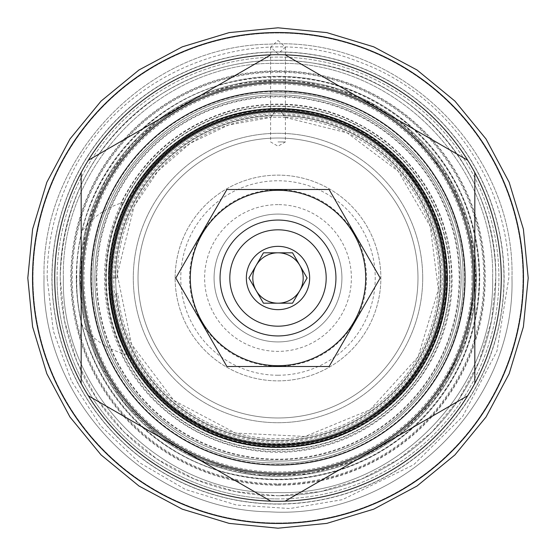 <?xml version="1.0" encoding="UTF-8"?>
<svg xmlns="http://www.w3.org/2000/svg" width="556" height="556" viewBox="0 0 556 556"><rect width="100%" height="100%" fill="white"/><g stroke="black" fill="none" stroke-linecap="round" stroke-linejoin="round"><path stroke-width="0.42" stroke-dasharray="2.78 2.08" d="M252.806 278A25.194 25.194 0 0 1 299.816 265.407L307.093 278M290.169 252.806L278.028 252.806A25.194 25.194 0 0 0 277.972 252.806M278.028 252.806L265.831 252.806M263.454 252.806L256.184 265.407M248.907 278L256.184 290.593M265.831 303.194L277.972 303.194A25.194 25.194 0 0 0 299.816 290.593L292.546 303.194M290.169 303.194L277.972 303.194A25.194 25.194 0 0 0 278.028 303.194M335.942 278A57.942 57.942 0 0 0 278 220.058A57.942 57.942 0 0 0 220.058 278A57.942 57.942 0 0 0 278 335.942A57.942 57.942 0 0 0 335.942 278M354.964 321.681L380.193 278L329.096 189.499L277.347 189.506C244.57 190.764 219.363 205.303 201.724 233.124L201.077 234.236C185.69 263.412 185.704 292.602 201.105 321.806L201.745 322.918C219.356 350.732 244.605 365.257 277.486 366.494L278.653 366.494C311.43 365.236 336.637 350.697 354.276 322.876L354.964 321.681A88.494 88.494 0 0 0 354.881 234.187M354.248 233.082C336.644 205.268 311.402 190.743 278.514 189.506M278 465.059A187.059 187.059 0 0 1 90.941 278A187.059 187.059 0 0 1 278 90.941A187.059 187.059 0 0 1 465.059 278A187.059 187.059 0 0 1 278 465.059M81.176 172.589L81.176 383.411A223.276 223.276 0 0 0 88.3 395.747L270.876 501.164A223.276 223.276 0 0 0 285.124 501.164L467.7 395.747A223.276 223.276 0 0 0 474.824 383.411L474.824 172.589A223.276 223.276 0 0 0 467.7 160.253L285.124 54.836A223.276 223.276 0 0 0 270.876 54.836L88.3 160.253A223.276 223.276 0 0 0 81.176 172.589M32.526 278A245.474 245.474 0 0 0 278 523.474A245.474 245.474 0 0 0 523.474 278A245.474 245.474 0 0 0 278 32.526A245.474 245.474 0 0 0 32.526 278M60.236 278A217.764 217.764 0 0 0 278 495.764A217.764 217.764 0 0 0 495.764 278A217.764 217.764 0 0 0 278 60.236A217.764 217.764 0 0 0 60.236 278L64.42 320.478L76.811 361.33L96.932 398.979L124.009 431.977L157.007 459.054L194.649 479.182L235.501 491.573L277.979 495.764L320.464 491.58L361.317 479.196L398.965 459.075L431.963 432.005L459.054 399L479.182 361.344L491.58 320.492L495.764 278C497.842 173.965 415.137 77.138 312.069 62.918C258.019 54.995 207.77 65.406 161.316 94.138C96.244 138.173 62.55 199.465 60.236 278M278 495.764A217.764 217.764 0 0 0 495.764 278A217.764 217.764 0 0 0 278 60.236A217.764 217.764 0 0 0 60.236 278A217.764 217.764 0 0 0 278 495.764M278 523.474A245.474 245.474 0 0 1 32.526 278A245.474 245.474 0 0 1 278 32.526A245.474 245.474 0 0 1 523.474 278A245.474 245.474 0 0 1 278 523.474A245.474 245.474 0 0 1 32.526 278A245.474 245.474 0 0 1 278 32.526A245.474 245.474 0 0 1 523.474 278A245.474 245.474 0 0 1 278 523.474M278 484.582A206.582 206.582 0 0 0 484.582 278A206.582 206.582 0 0 0 278 71.418A206.582 206.582 0 0 0 71.418 278A206.582 206.582 0 0 0 278 484.582A206.582 206.582 0 0 1 71.418 278A206.582 206.582 0 0 1 278 71.418A206.582 206.582 0 0 1 484.582 278A206.582 206.582 0 0 1 278 484.582M278 523.001A245.001 245.001 0 0 0 523.001 278A245.001 245.001 0 0 0 278 32.999A245.001 245.001 0 0 0 32.999 278A245.001 245.001 0 0 0 278 523.001A245.001 245.001 0 0 1 32.999 278A245.001 245.001 0 0 1 278 32.999A245.001 245.001 0 0 1 523.001 278A245.001 245.001 0 0 1 278 523.001M278 40.477L285.402 47.156L278 53.751L270.598 47.156L278 40.477M278 110.623C287.021 110.783 287.021 110.783 278 110.623C287.021 110.783 287.021 110.783 278 110.623C268.979 110.783 268.979 110.783 278 110.623C268.979 110.783 268.979 110.783 278 110.623M278 503.951A225.951 225.951 0 0 1 52.049 278A225.951 225.951 0 0 1 278 52.049A225.951 225.951 0 0 1 503.951 278A225.951 225.951 0 0 1 278 503.951A225.951 225.951 0 0 1 52.049 278A225.951 225.951 0 0 1 278 52.049A225.951 225.951 0 0 1 503.951 278A225.951 225.951 0 0 1 278 503.951M278 476.395A198.395 198.395 0 0 0 476.395 278A198.395 198.395 0 0 0 278 79.605A198.395 198.395 0 0 0 79.605 278A198.395 198.395 0 0 0 278 476.395A198.395 198.395 0 0 0 476.395 278A198.395 198.395 0 0 0 278 79.605A198.395 198.395 0 0 0 79.605 278A198.395 198.395 0 0 0 278 476.395A198.395 198.395 0 0 0 476.395 278A198.395 198.395 0 0 0 278 79.605A198.395 198.395 0 0 0 79.605 278A198.395 198.395 0 0 0 278 476.395A198.395 198.395 0 0 0 476.395 278A198.395 198.395 0 0 0 278 79.605A198.395 198.395 0 0 0 79.605 278A198.395 198.395 0 0 0 278 476.395A198.395 198.395 0 0 0 476.395 278A198.395 198.395 0 0 0 278 79.605A198.395 198.395 0 0 0 79.605 278A198.395 198.395 0 0 0 278 476.395A198.395 198.395 0 0 1 79.605 278A198.395 198.395 0 0 1 278 79.605M51.889 278A226.111 226.111 0 0 0 278 504.111A226.111 226.111 0 0 0 504.111 278A226.111 226.111 0 0 0 278 51.889A226.111 226.111 0 0 0 51.889 278A226.111 226.111 0 0 0 278 504.111A226.111 226.111 0 0 0 504.111 278A226.111 226.111 0 0 0 278 51.889A226.111 226.111 0 0 0 51.889 278M278 72.204A205.796 205.796 0 0 0 72.204 278A205.796 205.796 0 0 0 278 483.796A205.796 205.796 0 0 0 483.796 278A205.796 205.796 0 0 0 278 72.204M278 498.913A220.913 220.913 0 0 1 57.087 278A220.913 220.913 0 0 1 278 57.087A220.913 220.913 0 0 1 498.913 278A220.913 220.913 0 0 1 278 498.913A220.913 220.913 0 0 0 498.913 278A220.913 220.913 0 0 0 278 57.087A220.913 220.913 0 0 0 57.087 278A220.913 220.913 0 0 0 278 498.913M278 479.703A201.703 201.703 0 0 1 76.297 278A201.703 201.703 0 0 1 278 76.297A201.703 201.703 0 0 0 76.297 278A201.703 201.703 0 0 0 278 479.703A201.703 201.703 0 0 0 479.703 278A201.703 201.703 0 0 0 278 76.297A201.703 201.703 0 0 1 479.703 278A201.703 201.703 0 0 1 278 479.703M278 475.609A197.609 197.609 0 0 0 475.609 278A197.609 197.609 0 0 0 278 80.391A197.609 197.609 0 0 0 80.391 278A197.609 197.609 0 0 0 278 475.609M96.292 278A181.708 181.708 0 0 1 278 96.292A181.708 181.708 0 0 1 459.708 278A181.708 181.708 0 0 1 278 459.708A181.708 181.708 0 0 1 96.292 278M126.865 201.453L128.068 201.175A78.73 78.73 0 0 0 81.725 231.511A201.703 201.703 0 0 0 81.725 324.489A78.73 78.73 0 0 0 122.911 353.491A172.485 172.485 0 0 1 122.911 202.509L120.847 203.155C144.935 155.068 182.889 123.814 234.708 109.4C289.488 96.633 339.487 106.988 384.689 140.459C428.349 175.918 450.812 221.768 452.07 278C453.467 357.015 394.086 431.47 316.76 447.698C239.775 466.734 153.658 425.041 120.847 352.845L128.068 354.825A78.73 78.73 0 0 1 81.725 324.489A201.703 201.703 0 0 1 81.725 231.511A78.73 78.73 0 0 1 122.911 202.509L126.865 201.453A169.42 169.42 0 0 1 447.42 278A169.42 169.42 0 0 0 278 108.58A169.42 169.42 0 0 0 108.58 278A169.42 169.42 0 0 0 278 447.42A169.42 169.42 0 0 0 447.42 278A169.42 169.42 0 0 1 126.865 354.547M128.068 201.175A168.468 168.468 0 0 0 128.068 354.825M445.377 278A167.377 167.377 0 0 0 278 110.623A167.377 167.377 0 0 0 110.623 278A167.377 167.377 0 0 0 278 445.377A167.377 167.377 0 0 0 445.377 278A167.377 167.377 0 0 0 278 110.623A167.377 167.377 0 0 0 110.623 278A167.377 167.377 0 0 0 278 445.377A167.377 167.377 0 0 0 445.377 278A167.377 167.377 0 0 0 278 110.623A167.377 167.377 0 0 0 110.623 278A167.377 167.377 0 0 0 278 445.377A167.377 167.377 0 0 0 445.377 278A167.377 167.377 0 0 0 278 110.623A167.377 167.377 0 0 0 110.623 278A167.377 167.377 0 0 0 278 445.377A167.377 167.377 0 0 0 445.377 278M449.616 278A171.616 171.616 0 0 0 278 106.384A171.616 171.616 0 0 0 106.384 278A171.616 171.616 0 0 0 278 449.616A171.616 171.616 0 0 0 449.616 278M117.976 293.749L109.233 294.61L117.976 293.749A160.802 160.802 0 0 0 286.055 438.601A160.802 160.802 0 0 0 438.802 277.652A160.802 160.802 0 0 0 285.367 117.372L280.766 111.276A166.744 166.744 0 0 1 444.744 278A166.744 166.744 0 0 0 278 111.256A166.744 166.744 0 0 0 111.256 278A166.744 166.744 0 0 1 275.234 111.276L280.766 111.276A166.744 166.744 0 0 1 444.744 278A166.744 166.744 0 0 1 278 444.744A166.744 166.744 0 0 1 111.256 278A166.744 166.744 0 0 1 275.234 111.276L270.633 117.372A160.802 160.802 0 0 0 117.198 278L108.42 278L117.198 278M115.787 293.964A162.998 162.998 0 0 0 286.868 440.755A162.998 162.998 0 0 0 440.984 276.249A162.998 162.998 0 0 0 283.365 115.092L285.291 117.399A160.767 160.767 0 0 0 270.709 117.399L275.234 111.276L280.766 111.276L283.365 115.092M444.744 278A166.744 166.744 0 0 1 278 444.744A166.744 166.744 0 0 1 111.256 278A166.744 166.744 0 0 1 278 111.256A166.744 166.744 0 0 1 444.744 278A166.744 166.744 0 0 1 278 444.744A166.744 166.744 0 0 1 111.256 278A166.744 166.744 0 0 1 278 111.256A166.744 166.744 0 0 1 444.744 278A166.744 166.744 0 0 1 278 444.744A166.744 166.744 0 0 1 111.256 278A166.744 166.744 0 0 1 278 111.256A166.744 166.744 0 0 1 444.744 278A166.744 166.744 0 0 1 278 444.744A166.744 166.744 0 0 1 111.256 278A166.744 166.744 0 0 1 278 111.256A166.744 166.744 0 0 1 444.744 278A166.744 166.744 0 0 1 278 444.744A166.744 166.744 0 0 1 111.256 278A166.744 166.744 0 0 1 278 111.256A166.744 166.744 0 0 1 444.744 278A166.744 166.744 0 0 1 278 444.744A166.744 166.744 0 0 1 111.256 278A166.744 166.744 0 0 1 278 111.256A166.744 166.744 0 0 1 444.744 278A166.744 166.744 0 0 1 278 444.744A166.744 166.744 0 0 1 111.256 278A166.744 166.744 0 0 1 278 111.256A166.744 166.744 0 0 1 444.744 278A166.744 166.744 0 0 1 278 444.744A166.744 166.744 0 0 1 111.256 278A166.744 166.744 0 0 0 278 444.744A166.744 166.744 0 0 0 444.744 278M272.635 115.092A162.998 162.998 0 0 0 115.002 278M285.291 117.399L347.271 132.933L398.221 171.255L430.247 226.389L438.343 289.662L418.084 356.869L370.275 409.647L305.174 436.446L235.522 433.048L173.861 400.473L131.508 344.227L117.281 274.449L134.107 206.304L157.974 171.046L190.263 143.288L228.697 124.982L270.709 117.399M109.233 294.61A169.58 169.58 0 0 0 372.207 419.009A169.58 169.58 0 0 0 357.946 128.443A169.58 169.58 0 0 0 108.42 278M278 141.933L285.402 141.933L278 141.933M417.98 278A139.98 139.98 0 0 0 278 138.02A139.98 139.98 0 0 0 138.02 278A139.98 139.98 0 0 0 278 417.98A139.98 139.98 0 0 0 417.98 278A139.98 139.98 0 0 0 278 138.02A139.98 139.98 0 0 0 138.02 278A139.98 139.98 0 0 0 278 417.98A139.98 139.98 0 0 0 417.98 278A139.98 139.98 0 0 0 278 138.02A139.98 139.98 0 0 0 138.02 278A139.98 139.98 0 0 0 278 417.98A139.98 139.98 0 0 0 417.98 278A139.98 139.98 0 0 0 278 138.02A139.98 139.98 0 0 0 138.02 278A139.98 139.98 0 0 0 278 417.98A139.98 139.98 0 0 0 417.98 278A139.98 139.98 0 0 1 278 417.98A139.98 139.98 0 0 1 138.02 278A139.98 139.98 0 0 1 278 138.02A139.98 139.98 0 0 1 417.98 278A139.98 139.98 0 0 1 278 417.98A139.98 139.98 0 0 1 138.02 278A139.98 139.98 0 0 1 278 138.02A139.98 139.98 0 0 1 417.98 278M440.338 278A162.338 162.338 0 0 0 278 115.662A162.338 162.338 0 0 0 115.662 278A162.338 162.338 0 0 0 278 440.338A162.338 162.338 0 0 0 440.338 278A162.338 162.338 0 0 0 278 115.662A162.338 162.338 0 0 0 115.662 278A162.338 162.338 0 0 0 278 440.338A162.338 162.338 0 0 0 440.338 278M113.771 278A164.228 164.228 0 0 1 278 113.771A164.228 164.228 0 0 1 442.228 278A164.228 164.228 0 0 1 278 442.228A164.228 164.228 0 0 1 113.771 278M278 109.205A168.795 168.795 0 0 0 109.205 278A168.795 168.795 0 0 0 278 446.795A168.795 168.795 0 0 0 446.795 278A168.795 168.795 0 0 0 278 109.205A168.795 168.795 0 0 1 446.795 278A168.795 168.795 0 0 1 278 446.795A168.795 168.795 0 0 1 109.205 278A168.795 168.795 0 0 1 278 109.205M94.874 278A183.126 183.126 0 0 1 278 94.874A183.126 183.126 0 0 1 461.126 278A183.126 183.126 0 0 1 278 461.126A183.126 183.126 0 0 1 94.874 278A183.126 183.126 0 0 1 278 94.874A183.126 183.126 0 0 1 461.126 278A183.126 183.126 0 0 1 278 461.126A183.126 183.126 0 0 1 94.874 278M447.636 278A169.636 169.636 0 0 1 278 447.636A169.636 169.636 0 0 1 108.364 278A169.636 169.636 0 0 1 278 108.364A169.636 169.636 0 0 1 447.636 278M444.487 278A166.487 166.487 0 0 1 278 444.487A166.487 166.487 0 0 1 111.513 278A166.487 166.487 0 0 1 278 111.513A166.487 166.487 0 0 1 444.487 278A166.487 166.487 0 0 1 278 444.487A166.487 166.487 0 0 1 111.513 278A166.487 166.487 0 0 1 278 111.513A166.487 166.487 0 0 1 444.487 278A166.487 166.487 0 0 0 278 111.513A166.487 166.487 0 0 0 111.513 278A166.487 166.487 0 0 0 278 444.487A166.487 166.487 0 0 0 444.487 278M447.226 278A169.226 169.226 0 0 1 278 447.226A169.226 169.226 0 0 1 108.774 278A169.226 169.226 0 0 1 278 108.774A169.226 169.226 0 0 1 447.226 278M446.809 278A168.809 168.809 0 0 1 278 446.809A168.809 168.809 0 0 1 109.191 278A168.809 168.809 0 0 1 278 109.191A168.809 168.809 0 0 1 446.809 278M443.66 278A165.66 165.66 0 0 1 278 443.66A165.66 165.66 0 0 1 112.34 278A165.66 165.66 0 0 1 278 112.34A165.66 165.66 0 0 1 443.66 278A165.66 165.66 0 0 1 278 443.66A165.66 165.66 0 0 1 112.34 278A165.66 165.66 0 0 1 278 112.34A165.66 165.66 0 0 1 443.66 278A165.66 165.66 0 0 0 278 112.34A165.66 165.66 0 0 0 112.34 278A165.66 165.66 0 0 0 278 443.66A165.66 165.66 0 0 0 443.66 278M446.398 278A168.398 168.398 0 0 1 278 446.398A168.398 168.398 0 0 1 109.601 278A168.398 168.398 0 0 1 278 109.601A168.398 168.398 0 0 1 446.398 278M471.988 278A193.988 193.988 0 0 0 278 84.012A193.988 193.988 0 0 0 84.012 278A193.988 193.988 0 0 0 278 471.988A193.988 193.988 0 0 0 471.988 278M474.351 278A196.351 196.351 0 0 0 278 81.649A196.351 196.351 0 0 0 81.649 278A196.351 196.351 0 0 0 278 474.351A196.351 196.351 0 0 0 474.351 278A196.351 196.351 0 0 0 278 81.649A196.351 196.351 0 0 0 81.649 278A196.351 196.351 0 0 0 278 474.351A196.351 196.351 0 0 0 474.351 278A196.351 196.351 0 0 0 278 81.649A196.351 196.351 0 0 0 81.649 278A196.351 196.351 0 0 0 278 474.351A196.351 196.351 0 0 0 474.351 278A196.351 196.351 0 0 0 278 81.649A196.351 196.351 0 0 0 81.649 278A196.351 196.351 0 0 0 278 474.351A196.351 196.351 0 0 0 474.351 278M81.496 278A196.504 196.504 0 0 0 278 474.504A196.504 196.504 0 0 0 474.504 278A196.504 196.504 0 0 0 278 81.496A196.504 196.504 0 0 0 81.496 278A196.504 196.504 0 0 0 278 474.504A196.504 196.504 0 0 0 474.504 278A196.504 196.504 0 0 0 278 81.496A196.504 196.504 0 0 0 81.496 278A196.504 196.504 0 0 0 278 474.504A196.504 196.504 0 0 0 474.504 278A196.504 196.504 0 0 0 278 81.496A196.504 196.504 0 0 0 81.496 278A196.504 196.504 0 0 0 278 474.504A196.504 196.504 0 0 0 474.504 278A196.504 196.504 0 0 0 278 81.496A196.504 196.504 0 0 0 81.496 278M446.795 278A168.795 168.795 0 0 1 278 446.795A168.795 168.795 0 0 1 109.205 278A168.795 168.795 0 0 1 278 109.205A168.795 168.795 0 0 1 446.795 278A168.795 168.795 0 0 1 278 446.795A168.795 168.795 0 0 1 109.205 278A168.795 168.795 0 0 1 278 109.205A168.795 168.795 0 0 1 446.795 278A168.795 168.795 0 0 1 278 446.795A168.795 168.795 0 0 1 109.205 278A168.795 168.795 0 0 1 278 109.205A168.795 168.795 0 0 1 446.795 278A168.795 168.795 0 0 0 278 109.205A168.795 168.795 0 0 0 109.205 278C106.641 371.137 193.064 453.564 285.951 446.607C373.243 444.591 448.887 365.306 446.795 278A168.795 168.795 0 0 1 278 446.795A168.795 168.795 0 0 1 109.205 278C105.716 174.89 211.968 88.383 312.229 112.715C388.72 127.095 448.219 200.174 446.795 278A168.795 168.795 0 0 1 278 446.795A168.795 168.795 0 0 1 109.205 278A168.795 168.795 0 0 1 278 109.205A168.795 168.795 0 0 1 446.795 278M464.587 278A186.587 186.587 0 0 1 278 464.587A186.587 186.587 0 0 1 91.413 278A186.587 186.587 0 0 1 278 91.413A186.587 186.587 0 0 1 464.587 278M175.133 278A102.867 102.867 0 0 1 278 175.133A102.867 102.867 0 0 1 380.867 278A102.867 102.867 0 0 1 278 380.867A102.867 102.867 0 0 1 175.133 278A102.867 102.867 0 0 1 278 175.133A102.867 102.867 0 0 1 380.867 278A102.867 102.867 0 0 1 278 380.867A102.867 102.867 0 0 1 175.133 278M278 375.23A97.23 97.23 0 0 0 375.23 278A97.23 97.23 0 0 0 278 180.769A97.23 97.23 0 0 0 180.769 278A97.23 97.23 0 0 0 278 375.23M278 204.622A73.378 73.378 0 0 0 204.622 278A73.378 73.378 0 0 0 278 351.378A73.378 73.378 0 0 0 351.378 278A73.378 73.378 0 0 0 278 204.622M278 214.074A63.926 63.926 0 0 0 214.074 278A63.926 63.926 0 0 0 278 341.926A63.926 63.926 0 0 0 341.926 278A63.926 63.926 0 0 0 278 214.074A63.926 63.926 0 0 1 341.926 278A63.926 63.926 0 0 1 278 341.926A63.926 63.926 0 0 1 214.074 278A63.926 63.926 0 0 1 278 214.074M277.347 189.506L226.904 189.499L201.724 233.124M201.077 234.236L175.807 278L201.105 321.806M201.745 322.918L226.904 366.501L277.486 366.494M278.653 366.494L329.096 366.501L354.276 322.876M57.087 278A220.913 220.913 0 0 0 278 498.913A220.913 220.913 0 0 0 498.913 278A220.913 220.913 0 0 0 278 57.087A220.913 220.913 0 0 0 57.087 278M278 485.214A207.214 207.214 0 0 0 485.214 278A207.214 207.214 0 0 0 278 70.786A207.214 207.214 0 0 0 70.786 278A207.214 207.214 0 0 0 278 485.214M76.457 278A201.543 201.543 0 0 1 278 76.457A201.543 201.543 0 0 1 479.543 278A201.543 201.543 0 0 1 278 479.543A201.543 201.543 0 0 1 76.457 278A201.543 201.543 0 0 0 278 479.543A201.543 201.543 0 0 0 479.543 278A201.543 201.543 0 0 0 278 76.457A201.543 201.543 0 0 0 76.457 278M422.706 278A144.706 144.706 0 0 0 278 133.294A144.706 144.706 0 0 0 133.294 278A144.706 144.706 0 0 0 278 422.706A144.706 144.706 0 0 0 422.706 278A144.706 144.706 0 0 0 278 133.294A144.706 144.706 0 0 0 133.294 278A144.706 144.706 0 0 0 278 422.706A144.706 144.706 0 0 0 422.706 278A144.706 144.706 0 0 0 278 133.294A144.706 144.706 0 0 0 133.294 278A144.706 144.706 0 0 0 278 422.706A144.706 144.706 0 0 0 422.706 278A144.706 144.706 0 0 0 278 133.294A144.706 144.706 0 0 0 133.294 278A144.706 144.706 0 0 0 278 422.706A144.706 144.706 0 0 0 422.706 278M278 110.783A167.217 167.217 0 0 0 110.783 278A167.217 167.217 0 0 0 278 445.217A167.217 167.217 0 0 0 445.217 278A167.217 167.217 0 0 0 278 110.783M445.432 278A167.432 167.432 0 0 1 278 445.432A167.432 167.432 0 0 1 110.568 278A167.432 167.432 0 0 1 278 110.568A167.432 167.432 0 0 1 445.432 278A167.432 167.432 0 0 1 278 445.432A167.432 167.432 0 0 1 110.568 278A167.432 167.432 0 0 1 278 110.568A167.432 167.432 0 0 1 445.432 278M444.605 278A166.605 166.605 0 0 1 278 444.605A166.605 166.605 0 0 1 111.395 278A166.605 166.605 0 0 1 278 111.395A166.605 166.605 0 0 1 444.605 278A166.605 166.605 0 0 1 278 444.605A166.605 166.605 0 0 1 111.395 278A166.605 166.605 0 0 1 278 111.395A166.605 166.605 0 0 1 444.605 278M444.432 278A166.432 166.432 0 0 1 278 444.432A166.432 166.432 0 0 1 111.568 278A166.432 166.432 0 0 1 278 111.568A166.432 166.432 0 0 1 444.432 278M459.173 278A181.173 181.173 0 0 0 278 96.827A181.173 181.173 0 0 0 96.827 278A181.173 181.173 0 0 0 278 459.173A181.173 181.173 0 0 0 459.173 278M106.057 278A171.943 171.943 0 0 0 278 449.943A171.943 171.943 0 0 0 449.943 278A171.943 171.943 0 0 0 278 106.057A171.943 171.943 0 0 0 106.057 278A171.943 171.943 0 0 0 278 449.943A171.943 171.943 0 0 0 449.943 278A171.943 171.943 0 0 0 278 106.057A171.943 171.943 0 0 0 106.057 278A171.943 171.943 0 0 0 278 449.943A171.943 171.943 0 0 0 449.943 278A171.943 171.943 0 0 0 278 106.057A171.943 171.943 0 0 0 106.057 278M451.521 278A173.521 173.521 0 0 0 278 104.479A173.521 173.521 0 0 0 104.479 278A173.521 173.521 0 0 0 278 451.521A173.521 173.521 0 0 0 451.521 278M44.021 278C41.047 156.09 147.514 45.655 269.451 44.174C397.408 36.008 515.468 149.828 511.979 278C515.468 149.828 397.408 36.008 269.451 44.174C147.514 45.655 41.047 156.09 44.021 278C41.047 399.91 147.514 510.345 269.451 511.826C397.408 519.992 515.468 406.172 511.979 278C515.468 406.172 397.408 519.992 269.451 511.826C147.514 510.345 41.047 399.91 44.021 278M63.384 278C60.43 163.318 163.318 60.43 278 63.384C392.682 60.43 495.57 163.318 492.616 278C495.57 163.318 392.682 60.43 278 63.384C163.318 60.43 60.43 163.318 63.384 278C60.43 392.682 163.318 495.57 278 492.616C392.682 495.57 495.57 392.682 492.616 278C495.57 392.682 392.682 495.57 278 492.616C163.318 495.57 60.43 392.682 63.384 278M92.984 278C90.642 181.722 174.619 94.471 270.911 93.123C372.2 86.472 465.782 176.53 463.016 278C465.782 176.53 372.2 86.472 270.911 93.123C174.619 94.471 90.642 181.722 92.984 278C90.642 374.278 174.619 461.529 270.911 462.877C372.2 469.528 465.782 379.47 463.016 278C465.782 379.47 372.2 469.528 270.911 462.877C174.619 461.529 90.642 374.278 92.984 278M285.402 47.156L285.402 110.783M270.598 47.156L270.598 110.783M285.402 117.406L285.402 141.933L278 146.207L270.598 141.933L270.598 117.406M444.376 278C445.78 201.293 387.136 129.256 311.735 115.085C286.562 109.949 261.529 110.54 236.627 116.85C211.76 123.321 189.533 134.865 169.948 151.489C132.043 185.148 112.604 227.321 111.624 278C112.604 328.679 132.043 370.852 169.948 404.511C211.6 438.503 258.867 450.638 311.735 440.915C387.136 426.744 445.78 354.707 444.376 278M47.17 278C47.225 247.399 53.084 217.959 64.739 189.665C108.198 77.013 247.719 16.631 359.593 62.07C447.74 94.027 510.088 184.224 508.83 278L496.967 351.051L462.592 416.597L413.678 464.747L342.399 499.67L289.836 508.538L236.502 505.05L185.44 489.461L139.389 462.606L100.754 425.882L71.543 381.194L53.313 330.952L47.17 278M79.605 278L84.046 319.756L97.182 359.642L124.092 403.19L161.435 438.538L206.491 463.065L256.233 475.199L307.419 474.205L356.737 460.104L400.89 433.75L436.655 397.123L466.199 340.786L476.395 278L469.771 227.154L450.332 179.706L406.846 127.136L370.873 102.679L330.327 86.639L287.306 79.821L243.889 82.545L202.113 94.687L163.944 115.683L131.23 144.504L105.668 179.706L86.229 227.154L79.605 278M76.77 278C75.067 185.224 145.999 98.092 237.19 80.954C301.143 69.194 358.314 83.873 408.688 124.982C454.537 165.695 478.049 216.701 479.23 278C478.049 339.299 454.537 390.305 408.688 431.018C385.002 451.125 358.12 465.087 328.047 472.906C297.926 480.544 267.638 481.26 237.19 475.046C145.999 457.908 75.067 370.776 76.77 278"/><path stroke-width="0.83" d="M278.028 303.194A25.194 25.194 0 0 0 299.816 265.407A25.194 25.194 0 0 1 299.816 290.593L307.093 278L292.546 252.806L263.454 252.806L248.907 278L263.454 303.194L292.546 303.194L307.093 278M277.972 252.806A25.194 25.194 0 0 0 256.184 290.593A25.194 25.194 0 0 0 277.972 303.194A25.194 25.194 0 0 1 252.806 278M290.169 252.806L292.546 252.806L299.816 265.407A25.194 25.194 0 0 0 278.028 252.806M309.65 278A31.65 31.65 0 0 0 278 246.35A31.65 31.65 0 0 0 246.35 278A31.65 31.65 0 0 0 278 309.65A31.65 31.65 0 0 0 309.65 278M265.831 252.806L263.454 252.806M256.184 265.407L248.907 278M290.169 303.194L292.546 303.194M229.816 278A48.184 48.184 0 0 0 278 326.184A48.184 48.184 0 0 0 326.184 278A48.184 48.184 0 0 0 278 229.816A48.184 48.184 0 0 0 229.816 278M220.058 278A57.942 57.942 0 0 0 278 335.942A57.942 57.942 0 0 0 335.942 278A57.942 57.942 0 0 0 278 220.058A57.942 57.942 0 0 0 220.058 278M190.298 278A87.702 87.702 0 0 1 278 190.298A87.702 87.702 0 0 1 365.702 278A87.702 87.702 0 0 1 278 365.702A87.702 87.702 0 0 1 190.298 278M226.904 189.499L329.096 189.499L380.193 278L329.096 366.501L226.904 366.501L175.807 278L226.904 189.499M278 445.537A167.537 167.537 0 0 0 445.537 278A167.537 167.537 0 0 0 278 110.463A167.537 167.537 0 0 0 110.463 278A167.537 167.537 0 0 0 278 445.537M278 465.059A187.059 187.059 0 0 0 465.059 278A187.059 187.059 0 0 0 278 90.941A187.059 187.059 0 0 0 90.941 278A187.059 187.059 0 0 0 278 465.059M278 473.246A195.246 195.246 0 0 1 82.754 278A195.246 195.246 0 0 1 278 82.754A195.246 195.246 0 0 1 473.246 278A195.246 195.246 0 0 1 278 473.246M285.124 501.164L467.7 395.747A223.276 223.276 0 0 1 270.876 501.164L88.3 395.747A223.276 223.276 0 0 1 81.176 383.411L81.176 172.589A223.276 223.276 0 0 1 88.3 160.253L270.876 54.836A223.276 223.276 0 0 1 467.7 160.253L285.124 54.836M278 523.474A245.474 245.474 0 0 0 523.474 278A245.474 245.474 0 0 0 278 32.526A245.474 245.474 0 0 0 32.526 278A245.474 245.474 0 0 0 278 523.474M467.7 395.747A223.276 223.276 0 0 0 467.7 160.253M474.824 383.411L474.824 172.589M88.3 395.747A223.276 223.276 0 0 0 270.876 501.164M81.176 172.589A223.276 223.276 0 0 0 81.176 383.411M270.876 54.836A223.276 223.276 0 0 0 88.3 160.253M256.184 290.593L263.454 303.194L265.831 303.194M27.8 278L32.609 229.19L46.843 182.257L69.966 139L101.081 101.081L138.993 69.966L182.25 46.85L229.183 32.609L277.993 27.8L326.803 32.609L373.743 46.843L417 69.966L454.912 101.074L486.027 138.986L509.15 182.25L523.391 229.183L528.2 278L523.391 326.817L509.15 373.757L486.027 417.014L454.912 454.926L416.993 486.041L373.736 509.157L326.803 523.391L277.993 528.2L229.183 523.391L182.25 509.15L138.993 486.034L101.081 454.919L69.966 417L46.843 373.743L32.609 326.81L27.8 278"/></g></svg>
